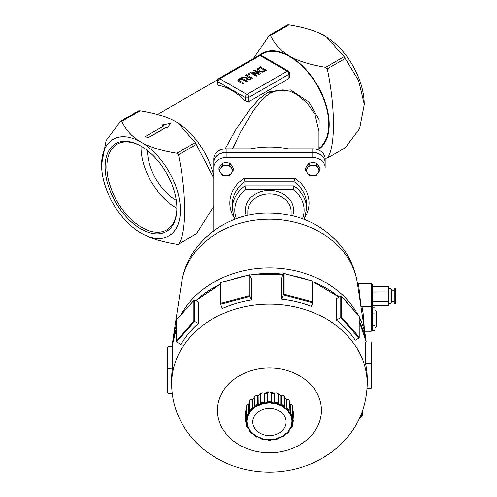 <?xml version="1.0" encoding="UTF-8"?>
<svg xmlns="http://www.w3.org/2000/svg" width="497" height="497" viewBox="0 0 497 497"><rect width="100%" height="100%" fill="white"/><g stroke="black" fill="none" stroke-linecap="round" stroke-linejoin="round"><path stroke-width="0.75" d="M236.417 218.742A34.66 28.298 0 0 1 245.841 189.45L293.056 189.45L294.007 186.002L244.884 186.002A37.132 30.323 180 0 0 232.31 208.74L234.615 219.419M245.841 189.45L244.884 186.002L244.884 181.716L243.965 178.261A39.611 32.342 180 0 0 233.596 216.779M232.31 208.74L232.31 204.453A37.132 30.323 0 0 1 244.884 181.716L294.007 181.716L294.007 186.002A37.132 30.323 180 0 1 306.581 208.74L304.282 219.419M247.786 215.406L247.786 211.598A21.663 17.687 0 0 1 269.449 193.911A21.663 17.687 0 0 1 291.105 211.598L291.105 215.406M219.804 78.799A2.473 1.429 -120 0 0 218.568 78.675A2.473 2.473 0 0 0 217.326 80.818A2.473 1.429 0 0 0 218.053 81.831A2.473 1.429 -60 0 1 219.804 78.799L260.068 55.552A2.473 1.429 -60 0 1 261.304 55.428A2.473 2.473 0 0 0 258.825 55.428A2.473 1.429 60 0 1 260.068 55.552L287.198 71.22A2.473 1.429 60 0 1 288.95 74.252A2.473 1.429 0 0 0 289.676 73.239A2.473 2.473 0 0 0 288.44 71.096A2.473 1.429 120 0 0 287.198 71.22L246.934 94.461A2.473 1.429 120 0 0 245.189 97.493A2.473 1.429 0 0 0 248.686 97.493A2.473 1.429 -120 0 0 246.934 94.461L219.804 78.799M289.676 73.239L289.676 77.246L288.95 78.507L248.686 101.748L245.189 100.941A55.08 31.802 -120 0 0 231.621 90.292A55.08 31.802 -120 0 0 218.053 85.279L217.326 84.825L217.326 80.818M247.357 81.272L243.536 79.066L241.082 78.321L238.889 78.936L237.821 80.21L239.1 81.626L242.921 83.831L243.735 83.359L238.939 80.29L239.585 79.34L241.219 78.973L246.543 81.738L247.357 81.272L246.543 81.843L241.219 79.073L239.585 79.439L238.939 80.39M243.735 83.359L242.921 83.931L239.1 81.725L237.821 80.21M260.689 73.575L254.563 70.04L253.799 70.475L259.086 73.525L251.091 72.04L250.177 72.568L256.303 76.103L257.067 75.668L252.215 72.866L259.533 74.239L260.689 73.674L259.533 74.345L252.47 73.016M257.067 75.668L256.303 76.209L250.177 72.568M258.825 73.475L253.799 70.475M266.404 70.276L260.279 66.735L257.191 69.089L258.502 71.295L262.329 72.065L266.404 70.375L262.329 72.164L258.502 71.394L257.191 69.189M257.191 69.089L257.117 69.543M252.513 78.296L246.382 74.755L245.568 75.227L248.009 76.637L247.077 77.172L242.698 76.886L241.641 77.495L246.487 77.774L246.232 78.7L247.015 79.551L249.053 79.918L252.513 78.396L249.053 80.023L247.015 79.65L246.208 78.538M246.419 77.874L241.641 77.495M247.922 76.687L245.568 75.227M248.966 74.618L249.948 74.053L248.966 74.724L247.792 74.047L248.966 74.724M318.956 138.377L319.155 119.864L309.016 102.028L290.521 89.926L269.2 91.721L263.69 95.262L258.831 99.419L250.295 108.787L235.448 130.177L225.184 148.851M232.596 148.827L240.685 131.842L253.656 110.172L261.223 100.692L265.572 96.499L270.567 92.945L276.419 90.529L283.054 89.889L289.875 91.231L296.336 94.163L307.289 103.084L314.949 114.366L318.956 131.425M260.298 55.111L262.254 53.974A55.08 31.802 60 0 1 289.801 56.708A55.08 31.802 60 0 1 325.318 103.724A55.08 31.802 60 0 1 318.956 148.33M306.581 208.74L306.581 204.453A37.132 30.323 0 0 0 294.007 181.716L294.926 178.261L243.965 178.261M325.15 162.507A12.375 10.108 180 0 0 312.768 152.399L226.123 152.399A12.375 10.108 180 0 0 213.741 162.507L213.741 158.928A12.375 10.108 180 0 1 226.123 148.827L250.625 148.827C263.174 146.435 275.723 146.435 288.272 148.827L312.768 148.827A12.375 10.108 180 0 1 325.15 158.928L325.15 167.651A12.375 10.108 180 0 0 312.768 157.543L226.123 157.543A12.375 10.108 180 0 0 213.741 167.651L213.741 230.788M142.304 142.856C150.504 147.342 162.016 150.802 176.839 153.244L178.491 154.753C186.698 193.488 186.698 234.18 178.491 244.052L176.839 244.201C162.016 241.766 150.504 238.299 142.304 233.82A55.732 32.175 -120 0 0 180.411 210.337A55.732 32.175 -120 0 0 142.304 142.856L139.7 141.359A55.732 32.175 -120 0 0 101.636 167.06A55.732 32.175 -120 0 0 139.098 231.937A55.732 32.175 -120 0 0 139.7 232.316L142.304 233.82M139.7 232.316L139.123 231.956M213.741 178.174L195.302 142.583L177.895 123.007L174.714 121.144C166.514 116.658 155.002 113.198 140.173 110.756L138.644 110.806L120.771 121.125L121.715 121.417C125.94 129.972 131.941 136.619 139.7 141.359M170.421 123.467L167.315 128.127L166.116 127.437L147.957 137.917L145.565 136.538L147.957 137.818L166.116 127.331L167.315 128.021L170.421 123.467L162.115 125.027L163.724 125.952L145.565 136.439M163.637 126.002L162.115 125.027M101.636 167.06L101.543 164.718L106.147 140.471L120.535 121.293M196.483 233.671L178.373 244.157L196.483 233.671L213.741 206.373M177.92 123.02L177.895 123.007A55.732 32.175 60 0 1 177.92 123.02A55.732 32.175 60 0 1 213.741 176.019M253.321 58.609L269.331 35.386L270.511 35.511C274.735 44.065 280.737 50.713 288.502 55.447A55.732 32.175 -120 0 0 259.366 55.198M269.331 35.386L287.44 24.9L288.968 24.85C303.797 27.292 315.309 30.752 323.51 35.237L326.691 37.101L344.098 56.677L325.634 67.337L327.287 68.847C335.494 107.582 335.494 148.274 327.287 158.145L345.278 147.764L359.66 128.586L364.27 104.339L358.641 80.651L344.098 56.677M345.278 147.764L327.287 158.145L325.119 158.208M318.956 149.125A55.732 32.175 -120 0 0 326.094 104.917A55.732 32.175 -120 0 0 291.099 56.95C299.3 61.435 310.811 64.896 325.634 67.337M291.099 56.95L288.502 55.447M326.691 37.101L326.715 37.113A55.732 32.175 60 0 1 326.715 37.113A55.732 32.175 60 0 1 364.171 101.997L364.27 104.339M176.889 207.796A49.514 28.584 60 0 1 166.632 229.962A49.514 28.584 60 0 1 141.875 227.508A49.514 28.584 60 0 1 109.533 183.878A49.514 28.584 60 0 1 117.118 144.205A49.514 28.584 60 0 1 141.44 146.404M141.005 229.024A50.75 29.298 -120 0 0 176.889 208.305A50.75 29.298 -120 0 0 141.005 146.149A50.75 29.298 -120 0 0 105.115 166.868A50.75 29.298 -120 0 0 141.005 229.024M141.011 146.168A49.514 28.584 -120 0 0 176.013 207.802A49.514 28.584 -120 0 0 176.876 208.286M260.167 67.617L264.882 70.338L262.279 71.419L259.366 70.81L258.26 69.182L260.167 67.617L258.216 69.518M264.795 70.388L260.167 67.716M250.184 78.824L249.003 79.265L247.798 79.023L247.183 78.265L248.686 77.029L250.991 78.358L250.184 78.824M248.686 77.029L247.183 78.364M250.904 78.408L248.686 77.128M249.948 74.053L248.78 73.376L247.792 73.941M325.15 167.651L325.15 162.649A12.375 10.108 180 0 0 312.768 152.542L226.123 152.542A12.375 10.108 180 0 0 213.741 162.649L213.741 167.651M176.28 200.378A40.232 23.229 60 0 1 176.013 200.223A40.232 23.229 60 0 1 147.566 150.641M254.507 434.695L254.824 436.031A0.621 0.335 155.3 0 1 254.669 435.906L254.669 435.906A0.621 0.335 155.3 0 1 254.657 435.832L254.514 435.198L254.669 435.906L256.645 436.838A1.584 1.292 0 0 1 255.234 436.006A0.621 0.335 155.3 0 1 254.824 436.031M254.57 435.061L254.47 434.465M253.868 434.403L254.576 435.074M254.657 435.192L255.464 435.888A22.744 18.569 180 0 0 256.707 436.627L257.825 436.9L256.843 436.49A22.495 18.37 0 0 1 255.613 435.757L254.135 434.496A22.235 18.153 0 0 1 253.327 433.838L251.364 432.85A1.584 1.292 0 0 1 250.339 431.694A0.621 0.354 176.8 0 1 249.91 431.607L250.053 430.775L250.606 431.644A22.744 18.569 180 0 0 251.513 432.657L254.464 434.956M255.613 435.757L254.855 435.142M252.209 433.198L251.364 432.85M252.488 433.204L251.699 432.564A22.495 18.37 0 0 1 250.805 431.558L250.606 431.644M253.327 433.838L252.215 433.198L253.066 433.813M252.644 433.465L251.215 433.073M249.724 431.384A2.199 1.795 180 0 0 251.147 432.968L249.724 431.371L249.929 430.004M257.576 436.956L256.614 436.993M256.62 437.093L257.825 436.9L258.701 437.354M256.707 436.627L259.869 437.714A22.235 18.153 0 0 1 258.844 437.292L258.365 437.211M258.844 437.292L257.825 436.9M249.91 431.607A0.621 0.354 176.8 0 1 249.724 431.371L249.68 430.048M249.885 430.234L249.798 430.731M248.512 428.284L249.134 429.122A22.62 18.47 180 0 0 249.562 429.818A0.621 0.317 -33.6 0 0 249.656 429.967L250.053 430.775L249.786 430.017M250.712 431.595L249.904 429.992A22.235 18.153 0 0 1 249.382 429.153A0.621 0.323 149.7 0 1 249.059 429.054L249.979 430.514M250.805 431.558L250.333 430.781M260.602 437.77L261.074 438.944L260.689 438.267L261.074 438.944L263.174 439.311A1.584 1.292 0 0 1 261.515 438.87L261.18 438.988M260.701 438.236L261.689 438.696A22.744 18.569 180 0 0 263.155 439.087L264.298 439.075L263.224 438.926A22.495 18.37 0 0 1 261.776 438.54L259.869 437.714M259.701 437.677L260.049 437.913M261.776 438.54L260.807 438.143M249.382 429.153L248.183 427.544A0.621 0.335 156 0 1 248.295 427.532A22.495 18.37 0 0 1 247.823 426.351A0.621 0.342 -19.4 0 0 247.593 426.383A22.744 18.569 180 0 0 248.065 427.575A0.621 0.335 156 0 1 248.183 427.544M248.811 428.346L248.295 427.532M248.593 427.861L249.034 428.967A0.621 0.323 149.7 0 0 249.059 429.054L248.519 428.284M246.524 422.419L246.642 426.401L247.518 427.88L248.494 428.265L247.86 427.718A1.584 1.292 0 0 1 247.32 426.364A0.621 0.342 -161.3 0 1 246.903 426.171L247.357 425.407L246.723 425.879A2.199 1.795 180 0 0 246.642 426.401A2.199 1.795 180 0 0 247.475 427.762L248.071 427.96M263.155 439.087L266.535 439.329A22.235 18.153 0 0 1 265.404 439.186L263.286 439.547M265.404 439.186L264.298 439.075M264.168 439.168L263.323 439.541M247.823 426.351L247.307 424.55A0.621 0.354 -12.8 0 0 247.581 424.637A22.235 18.153 0 0 1 247.407 423.711A0.621 0.354 170.8 0 1 247.021 423.456L247.021 423.456A0.621 0.354 170.8 0 1 247.021 423.425L246.841 421.872A0.621 0.354 177.6 0 1 246.959 421.891A22.495 18.37 0 0 1 246.959 420.648A0.621 0.354 2.4 0 0 246.717 420.617A22.744 18.569 180 0 0 246.717 421.872A0.621 0.354 177.6 0 1 246.841 421.872M247.152 424.146L247.171 424.823A0.621 0.503 178.1 0 0 247.276 424.68M247.171 424.823L247.009 425.289M247.028 423.481A22.62 18.47 180 0 0 247.202 424.37A0.621 0.354 -12.8 0 0 247.208 424.407L247.208 424.407A0.621 0.354 -12.8 0 0 247.307 424.55M247.686 425.5L247.581 424.637M247.32 426.364L247.357 425.407L247.711 426.358M267.721 439.621L268.243 440.149M268.684 439.628L267.61 439.603L268.678 439.802A22.744 18.569 180 0 0 270.213 439.802L271.294 439.603L270.206 439.628A22.495 18.37 0 0 1 268.684 439.628L266.485 439.323M267.603 439.497L266.535 439.329M247.332 424.929L246.959 421.891M246.413 422.22L246.816 422.624L246.413 422.22L246.816 422.624L246.841 422.239L247.127 423.612M247.407 423.711L247.158 422.798M246.717 421.872L246.816 422.624L246.102 422.046L246.462 421.953A1.584 1.292 0 0 1 246.462 420.53L245.947 419.903A2.199 1.795 180 0 0 245.586 420.934A2.199 1.795 180 0 0 245.947 421.878L246.102 422.046M278.245 438.186L277.817 438.944L279.146 437.795L277.115 438.54A22.495 18.37 0 0 1 275.673 438.926L273.536 439.28L275.736 439.087A22.744 18.569 180 0 0 277.202 438.696L278.183 438.236L277.376 438.87A1.584 1.292 0 0 1 275.717 439.311L273.487 439.186A22.235 18.153 0 0 1 272.356 439.329L272.406 439.323M272.356 439.329L271.275 439.503M270.213 439.802L271.281 439.603L270.318 440.007A1.584 1.292 0 0 1 268.573 440.007L268.337 440.199M246.686 409.727L246.413 419.406L246.816 419.623L246.102 420.232M246.413 419.406L245.947 419.903M247.021 418.592A0.621 0.354 9.2 0 0 247.127 418.797L246.816 419.623L247.164 419.803L247.407 418.959A22.235 18.153 0 0 1 247.581 418.033L247.32 416.119A1.584 1.292 0 0 1 247.86 414.765L247.587 414.386L248.488 413.989L248.065 414.908A22.744 18.569 180 0 0 247.593 416.107A0.621 0.342 -160.6 0 1 247.711 416.138L247.202 417.648A22.62 18.47 180 0 0 247.021 418.592L246.816 419.623L246.841 418.828A0.621 0.503 178.4 0 0 246.934 418.611L246.866 416.256M246.462 420.53L246.816 419.623L246.841 420.624M246.959 420.648L247.164 419.803M272.393 439.429L273.487 439.186M275.673 438.926L274.58 439.075M247.686 417.101L247.823 416.188A22.495 18.37 0 0 1 248.295 415.007A0.621 0.335 24 0 0 248.065 414.908M247.301 416.455L247.307 417.865A0.621 0.354 -167.2 0 1 247.202 417.648M247.307 416.685L247.289 417.145M246.903 416.113L246.723 415.902A0.621 0.342 -18.7 0 0 246.736 415.958L246.736 415.958A0.621 0.342 -18.7 0 0 247.32 416.119M285.825 433.813L286.39 433.216L285.57 433.838A22.235 18.153 0 0 1 284.756 434.496L283.278 435.757A22.495 18.37 0 0 1 282.048 436.49L281.053 436.906L282.184 436.627A22.744 18.569 180 0 0 283.427 435.888L284.234 435.198L283.657 436.006A1.584 1.292 0 0 1 282.253 436.838L280.047 437.292A22.235 18.153 0 0 1 279.028 437.714L279.19 437.677M279.028 437.714L278.072 438.149M278.202 438.261L278.295 437.77M278.183 438.236L277.376 438.87M274.723 439.174L275.587 439.553L277.717 438.988M249.482 402.613A22.899 18.7 180 0 0 248.575 404.08L248.177 404.359L248.338 413.311A0.621 0.497 178.8 0 0 248.593 413.212L248.488 413.989L248.071 413.666L247.475 414.02A2.199 1.795 180 0 0 246.642 415.467A2.199 1.795 180 0 0 246.723 415.902M247.587 414.386L247.475 414.02M248.338 413.311L248.071 413.666M248.183 414.952L248.488 413.989L248.823 414.249L249.382 413.51A22.235 18.153 0 0 1 249.904 412.678L250.339 410.789A1.584 1.292 0 0 1 251.364 409.64L251.215 409.205L252.215 409.05L251.513 409.826A22.744 18.569 180 0 0 250.606 410.845L249.562 412.206A22.62 18.47 180 0 0 249.034 413.05A0.621 0.323 30.3 0 0 249.134 413.287L248.488 413.989L248.829 413.262L248.575 404.08M248.295 415.007L248.823 414.249M281.314 436.956L282.277 436.993M282.271 437.093L284.222 435.906A0.621 0.335 -155.3 0 1 283.657 436.006M280.525 437.211L280.047 437.292M282.048 436.49L281.053 436.906M250.339 411.814L250.805 410.982A22.495 18.37 0 0 1 251.699 409.975L251.513 409.826M249.929 411.069L249.656 412.442A0.621 0.317 -146.4 0 1 249.562 412.206M249.848 411.286L249.786 411.733M249.91 410.671L250.059 411.479L249.724 410.416A0.621 0.354 3.2 0 0 250.339 410.789M289.173 410.534L289.447 401.427A2.473 2.019 180 0 0 286.868 399.358L286.384 399.19A22.899 18.7 180 0 0 284.856 397.942L284.651 397.544A2.473 2.019 180 0 0 284.651 397.513A2.473 2.019 180 0 0 281.321 395.569L280.799 395.531A22.899 18.7 180 0 0 278.867 394.73L278.525 394.407A2.473 2.019 180 0 0 274.605 393.369L274.095 393.462A22.899 18.7 180 0 0 271.952 393.189L271.505 392.965A2.473 2.019 180 0 0 267.386 392.965L266.939 393.189A22.899 18.7 180 0 0 264.795 393.462L264.286 393.369A2.473 2.019 180 0 0 260.366 394.407L260.024 394.73A22.899 18.7 180 0 0 258.098 395.531L257.576 395.569A2.473 2.019 180 0 0 254.24 397.513A2.473 2.019 180 0 0 254.24 397.544L254.035 397.942A22.899 18.7 180 0 0 252.507 399.19L252.022 399.358L252.109 408.341A0.621 0.497 179.3 0 0 252.389 408.304L252.215 409.05L251.824 408.621L251.147 408.814A2.199 1.795 180 0 0 249.724 410.416L249.798 410.895M284.756 434.496L284.023 435.148M284.383 434.993L284.222 435.906A0.621 0.335 -155.3 0 0 284.241 435.832L284.421 434.465M284.234 435.198L284.067 436.031M251.215 409.205L251.147 408.814M251.606 409.895L252.215 409.05L252.501 409.391L253.327 408.832A22.235 18.153 0 0 1 254.135 408.174L255.234 406.478A1.584 1.292 0 0 1 256.645 405.645L256.62 405.185L257.632 405.291L256.707 405.863A22.744 18.569 180 0 0 255.464 406.596L253.868 407.615A22.62 18.47 180 0 0 253.041 408.292L252.215 409.05L252.725 408.435L252.507 399.19M253.041 408.292L252.725 408.435M251.699 409.975L252.501 409.391M286.694 433.198L287.744 432.968A2.199 1.795 180 0 0 289.167 431.371L289.167 431.371A0.621 0.354 -176.8 0 1 288.552 431.694A1.584 1.292 0 0 1 287.527 432.85L289.167 431.371L289.012 430.234M284.427 434.956L286.676 433.204L285.769 433.862L287.682 433.073M287.527 432.85L286.39 433.216L287.384 432.657A22.744 18.569 180 0 0 288.285 431.644L288.086 431.558A22.495 18.37 0 0 1 287.191 432.564L287.285 432.601M287.191 432.564L286.39 433.216M254.868 407.459L255.613 406.782A22.495 18.37 0 0 1 256.843 406.055L256.707 405.863M254.035 397.942L254.309 406.794A0.621 0.503 178.2 0 0 254.47 406.608L254.657 407.055L253.868 407.615M254.309 406.794L254.209 407.223M257.576 395.569L257.57 404.564A0.621 0.497 179.9 0 0 257.85 404.601L257.632 405.291L257.303 404.769L256.614 404.788A2.199 1.795 180 0 0 254.657 405.95A0.621 0.335 24.7 0 0 254.824 406.254L254.657 407.055L254.507 406.378L254.24 397.544M254.47 406.608A0.621 0.503 178.2 0 0 254.507 406.471L254.657 405.95M254.824 406.254A0.621 0.335 24.7 0 0 255.234 406.478M290.82 427.96L291.372 427.88L290.068 428.358L289.509 429.153A22.235 18.153 0 0 1 288.987 429.992A0.621 0.317 33.6 0 0 289.235 429.967L288.185 431.595M288.552 430.793L288.086 431.558M289.092 430.725L289.105 430.017M289.235 429.967A0.621 0.317 33.6 0 0 289.304 429.911L289.304 429.911A0.621 0.317 33.6 0 0 289.329 429.818A22.62 18.47 180 0 0 289.77 429.122M288.285 431.644L288.838 430.775L288.987 431.607M256.62 405.185L256.614 404.788M256.775 405.95L257.632 405.291L257.837 405.701L258.844 405.378A22.235 18.153 0 0 1 259.869 404.956L261.515 403.614A1.584 1.292 0 0 1 263.174 403.179L263.286 402.732L264.199 403.086L263.155 403.396A22.744 18.569 180 0 0 261.689 403.788L259.701 404.341A22.62 18.47 180 0 0 258.657 404.775L257.632 405.291L258.247 404.825L258.098 395.531M258.657 404.775L258.247 404.825M258.713 405.049L258.844 405.378M256.843 406.055L257.837 405.701M292.366 422.419L292.248 426.401L291.422 427.762A2.199 1.795 180 0 0 292.248 426.401A2.199 1.795 180 0 0 292.168 425.879A0.621 0.342 161.3 0 1 291.571 426.364A1.584 1.292 0 0 1 291.037 427.718L291.304 427.892M288.919 430.52L289.838 429.054A0.621 0.323 -149.7 0 1 289.763 429.122L289.838 429.054A0.621 0.323 -149.7 0 0 289.857 428.967L290.298 427.861M291.037 427.718L290.403 428.265L290.708 427.544A0.621 0.335 -156 0 1 290.826 427.575A22.744 18.569 180 0 0 291.298 426.383A0.621 0.342 19.4 0 0 291.068 426.351A22.495 18.37 0 0 1 290.596 427.532A0.621 0.335 -156 0 1 290.708 427.544M290.596 427.532L290.068 428.358M260.819 404.459L261.776 403.999A22.495 18.37 0 0 1 263.224 403.62L263.155 403.396M260.024 394.73L260.248 403.651A0.621 0.503 178.5 0 0 260.471 403.508L260.708 404.011L259.701 404.341M259.869 404.956L259.745 404.62M260.248 403.651L260.124 404.049M264.286 393.369L264.199 402.346A0.621 0.497 -179.5 0 0 264.447 402.452L264.199 403.086L263.335 402.34A2.199 1.795 180 0 0 261.031 402.949L260.708 404.011L260.602 403.303L260.366 394.407M261.031 402.949L260.689 403.359M261.18 403.291L261.515 403.614M292.478 422.22L291.49 423.711A22.235 18.153 0 0 1 291.31 424.637L291.18 426.358M291.205 425.507L291.068 426.351M291.689 424.37L291.54 425.413L291.584 424.55A0.621 0.354 12.8 0 0 291.683 424.407L291.683 424.407A0.621 0.354 12.8 0 0 291.689 424.37A22.62 18.47 180 0 0 291.863 423.481M292.168 425.879L291.54 425.413L291.59 424.618M291.882 425.283L291.739 424.146M291.298 426.383L291.54 425.413L291.988 426.171M263.286 402.732L263.335 402.34M263.186 403.502L264.199 403.086L264.311 403.533L265.404 403.483A22.235 18.153 0 0 1 266.535 403.34L268.573 402.477A1.584 1.292 0 0 1 270.318 402.477L270.554 402.079L271.287 402.645L270.213 402.682A22.744 18.569 180 0 0 268.678 402.682L266.485 402.7A22.62 18.47 180 0 0 265.33 402.85L264.199 403.086L264.87 402.787L264.795 393.462M265.33 402.85L264.87 402.787M265.355 403.129L265.404 403.483M263.224 403.62L264.311 403.533M291.559 424.929L291.869 423.456A0.621 0.354 -170.8 0 1 291.764 423.612L291.869 423.456A0.621 0.354 -170.8 0 0 291.869 423.425L292.174 421.872A22.744 18.569 180 0 0 292.174 420.617A0.621 0.354 -2.4 0 0 292.05 420.624L292.478 419.406L292.478 410.093A2.473 2.019 180 0 1 293.584 411.82L292.944 421.878A2.199 1.795 180 0 0 293.305 420.934A2.199 1.795 180 0 0 292.944 419.903L292.429 420.53A1.584 1.292 0 0 1 292.429 421.953L292.789 422.046M292.074 422.63L292.05 421.872A0.621 0.354 -177.6 0 1 292.174 421.872M291.988 416.113A0.621 0.342 18.7 0 0 292.168 415.902L291.54 416.846L291.882 416.337L291.54 416.846L291.298 416.107A22.744 18.569 180 0 0 290.826 414.908A0.621 0.335 -24 0 0 290.708 414.952L290.403 413.989L291.037 414.765A1.584 1.292 0 0 1 291.571 416.119A0.621 0.342 18.7 0 0 291.988 416.113L291.211 417.113L291.31 418.033A22.235 18.153 0 0 1 291.49 418.959A0.621 0.354 -9.2 0 0 291.764 418.797L291.932 420.648A22.495 18.37 0 0 1 291.932 421.891A0.621 0.354 -177.6 0 1 292.05 421.872M291.932 421.891L291.733 422.81M267.622 403.104L268.684 402.912A22.495 18.37 0 0 1 269.449 402.899A22.495 18.37 0 0 1 270.206 402.912L270.213 402.682M266.939 393.189L267.088 402.154A0.621 0.497 179 0 0 267.355 402.079L267.61 402.645L266.485 402.7M266.535 403.34L266.498 402.98M267.088 402.154L266.945 402.52M271.505 392.965L271.337 401.911A0.621 0.497 -179 0 0 271.536 402.079L271.287 402.645L270.66 401.706A2.199 1.795 180 0 0 268.237 401.706L267.61 402.645L267.386 392.965M268.237 401.706L267.721 402.005M268.337 402.079L268.573 402.477M291.49 418.959L291.733 419.816M292.025 416.256L291.956 418.611A0.621 0.503 -178.4 0 0 292.05 418.828L292.081 419.63L291.869 418.592A22.62 18.47 180 0 0 291.689 417.648A0.621 0.354 167.2 0 1 291.31 418.033M292.174 420.617L292.081 419.63L292.789 420.232M292.944 419.903L292.478 419.406M270.554 402.079L270.66 401.706M270.213 402.794L271.287 402.645L271.287 403.11L272.356 403.34A22.235 18.153 0 0 1 273.487 403.483L275.717 403.179A1.584 1.292 0 0 1 277.376 403.614L277.717 403.291L278.19 404.018L277.202 403.788A22.744 18.569 180 0 0 275.736 403.396L273.561 402.85A22.62 18.47 180 0 0 272.406 402.7L271.287 402.645L271.946 402.52L271.952 393.189M272.406 402.7L271.946 402.52M272.393 402.98L272.356 403.34M270.206 402.912L271.287 403.11M291.571 416.567L292.248 415.467A2.199 1.795 180 0 0 291.422 414.02L291.037 414.765M291.689 417.648L291.59 416.455M291.602 417.145L291.584 416.685M288.987 410.671A0.621 0.354 -3.2 0 0 289.167 410.416L288.838 411.479L289.092 410.895L288.838 411.479L288.285 410.845A22.744 18.569 180 0 0 287.384 409.826L286.676 409.05L287.527 409.64A1.584 1.292 0 0 1 288.552 410.789A0.621 0.354 -3.2 0 0 288.987 410.671L288.558 411.827L288.987 412.678A22.235 18.153 0 0 1 289.509 413.51A0.621 0.323 -30.3 0 0 289.763 413.287L290.596 415.007A22.495 18.37 0 0 1 291.068 416.188A0.621 0.342 160.6 0 1 291.18 416.138L291.584 417.865M291.068 416.188L291.211 417.113M274.599 403.533L275.673 403.62A22.495 18.37 0 0 1 277.115 403.999L277.202 403.788M274.095 393.462L274.164 402.458A0.621 0.497 179.5 0 0 274.443 402.452L274.692 403.086L273.561 402.85M273.487 403.483L273.543 403.129M274.164 402.458L274.021 402.787M278.525 394.407L278.295 403.303A0.621 0.503 -178.5 0 0 278.419 403.508L278.19 404.018L277.86 402.949A2.199 1.795 180 0 0 275.555 402.34L275.605 402.732L274.692 403.086L274.605 393.369M275.555 402.34L274.928 402.489M275.605 402.732L275.717 403.179M289.509 413.51L290.08 414.262M292.168 415.902A2.199 1.795 180 0 0 292.248 415.467L292.522 406.36A2.473 2.019 180 0 0 290.714 404.359L290.316 404.08L290.13 413.026A0.621 0.497 -178.8 0 0 290.298 413.212L290.403 413.989L289.857 413.05A22.62 18.47 180 0 0 289.329 412.206A0.621 0.317 146.4 0 1 288.987 412.678M291.304 414.386L290.403 413.989L290.82 413.659L290.714 404.359M291.422 414.02L290.82 413.659M277.717 403.291L277.86 402.949M277.158 403.887L278.19 404.018L278.084 404.465L279.028 404.956A22.235 18.153 0 0 1 280.047 405.378L282.253 405.645A1.584 1.292 0 0 1 283.657 406.478A0.621 0.335 -24.7 0 0 284.067 406.254L284.234 407.062L283.427 406.596A22.744 18.569 180 0 0 282.184 405.863L280.233 404.775A22.62 18.47 180 0 0 279.19 404.341L278.19 404.018L278.767 404.049L278.867 394.73M279.19 404.341L278.767 404.049M279.146 404.62L279.028 404.956M277.115 403.999L278.084 404.465M289.329 412.206L288.962 411.069M289.105 411.733L289.049 411.062M284.651 397.544L284.035 407.465L284.756 408.174A22.235 18.153 0 0 1 285.57 408.832L285.769 408.546L286.676 409.05L286.402 409.404L287.191 409.975A22.495 18.37 0 0 1 288.086 410.982L289.235 412.442M288.086 410.982L288.558 411.827M281.072 405.707L282.048 406.055A22.495 18.37 0 0 1 283.278 406.782L283.427 406.596M280.799 395.531L280.774 404.533A0.621 0.497 -179.9 0 0 281.041 404.601L281.265 405.297L280.233 404.775M280.047 405.378L280.178 405.049M284.383 406.378L284.241 405.95A2.199 1.795 180 0 0 282.277 404.788L282.271 405.185L281.265 405.297L281.588 404.769L281.321 395.569M282.277 404.788L281.588 404.769M282.271 405.185L282.253 405.645M285.57 408.832L286.402 409.404M286.384 399.19L286.272 408.174A0.621 0.497 -179.3 0 0 286.508 408.304L286.676 409.05L285.85 408.292A22.62 18.47 180 0 0 285.023 407.615L284.756 408.174M289.167 410.416A2.199 1.795 180 0 0 287.744 408.814L287.682 409.205L286.676 409.05L287.067 408.621L286.868 399.358M287.744 408.814L287.067 408.621M287.682 409.205L287.527 409.64M285.023 407.615L284.234 407.062L284.421 406.608A0.621 0.503 -178.2 0 0 284.582 406.794L284.856 397.942M284.682 407.223L284.582 406.794M283.352 406.683L284.949 407.875M283.278 406.782L284.035 407.465M292.478 410.093L292.205 409.727M290.316 404.08A22.899 18.7 180 0 0 289.409 402.613M246.413 410.093A2.473 2.019 180 0 0 245.307 411.82L245.586 420.934L246.81 422.636M248.177 404.359A2.473 2.019 180 0 0 246.369 406.36L246.642 415.467L247.32 416.567M252.022 399.358A2.473 2.019 180 0 0 249.444 401.427L249.929 411.019M271.269 392.717A21.663 17.687 0 0 1 274.866 393.22M278.469 394.264A21.663 17.687 0 0 1 281.339 395.562M284.725 397.805A21.663 17.687 0 0 1 285.191 398.196M253.706 398.196A21.663 17.687 0 0 1 254.166 397.805M257.552 395.562A21.663 17.687 0 0 1 260.422 394.264M264.025 393.22A21.663 17.687 0 0 1 267.622 392.717M167.327 371.806L167.327 347.546L167.943 346.682L172.471 346.682L172.471 368.122A97.791 79.843 180 0 0 171.658 378.397L171.658 383.901A97.791 79.843 180 0 1 269.449 304.058A97.791 79.843 180 0 1 367.233 383.901L367.233 378.397A97.791 79.843 180 0 0 365.494 363.406L370.948 363.406L370.948 388.673L367.09 388.673M371.563 363.555L371.563 342.831L370.948 341.967L370.948 363.406L371.563 363.555L371.563 387.809L370.948 388.673M371.563 367.084L371.563 387.809M365.494 363.406L365.494 341.967L370.948 341.967M361.288 414.349L362.356 414.983L359.747 417.909M358.958 337.997L355.299 340.172A97.791 79.843 180 0 0 336.357 320.174L336.357 298.734L340.768 296.113L340.768 317.552L358.958 337.997L359.213 337.438L359.194 316.254L341.458 296.311L340.768 296.113M336.357 320.174L341.632 317.31L341.458 296.311M341.632 296.585L359.095 316.21L359.213 337.438M312.781 302.754L311.383 306.27A97.791 79.843 180 0 0 281.662 299.182L281.662 277.742L283.346 273.505L283.346 294.945L312.781 302.754L312.781 281.314M281.662 299.182L283.346 294.945L284.129 294.261L284.129 273.536L283.346 273.505M284.129 273.536L312.383 281.035L312.383 301.76L312.812 302.58M312.383 281.035L312.812 281.172M249.27 274.996L249.27 295.721L221.016 303.22L221.016 282.495L249.631 274.791L251.445 278.475L251.445 299.921A97.791 79.843 180 0 0 222.302 308.444L220.618 304.214L250.047 296.405L250.047 274.965L283.091 274.158M221.016 303.22L220.618 304.214M221.016 282.495L220.618 282.774M249.27 295.721L250.047 296.405L251.445 299.921M194.725 299.933L198.39 302.108L198.39 323.547A97.791 79.843 180 0 0 180.945 344.433L176.534 341.812L194.725 321.373L194.725 299.933L194.041 300.132L176.298 320.068L176.534 341.812M176.398 340.749L176.398 320.025L193.861 300.399L193.861 321.124L176.28 341.259M193.861 321.124L198.39 323.547M167.327 347.546L167.327 392.531L167.943 393.388L167.943 346.682M172.217 393.388L167.943 393.388M167.327 368.271L172.471 368.122M359.256 418.971L362.611 415.243L362.356 411.553M372.744 300.983L372.495 298.89M372.744 301.58L388.524 301.58L372.744 301.48L372.744 305.531L388.524 305.531L372.744 305.518M388.524 301.58L388.524 305.518M388.524 286.545L372.744 286.533L388.524 286.558L388.524 291.994L372.744 291.994L372.744 301.48M372.744 292.106L388.524 291.994M388.524 292.106L388.524 301.48M388.524 288.608L391.002 288.608L391.002 303.462L388.524 303.462M391.002 289.602L391.742 289.602L391.742 302.462L391.002 302.462M395.457 300.318L395.457 303.462L394.22 303.462L394.22 288.608L395.457 288.608L395.457 300.318M374.968 327.79L376.21 326.554L376.21 311.054L374.968 309.817M372.495 307.09L372.495 284.893L371.259 283.657L371.259 331.182L372.489 330.033M372.334 325.634L374.968 325.634L374.968 330.505L372.359 330.505L372.334 325.634L372.334 307.103L374.968 307.09L374.968 313.831L372.334 313.831M360.928 305.848L358.492 283.657A1.236 1.236 -6.2 0 1 357.268 282.607L357.262 282.538C354.939 268.088 348.987 255.241 339.42 243.996C321.006 223.693 297.684 213.356 269.449 212.983C230.136 211.834 188.028 239.871 181.629 282.538A88.497 72.258 0 0 1 269.449 219.227A88.497 72.258 0 0 1 357.262 282.538A88.497 72.258 0 0 1 357.268 282.607L361.984 313.445M180.815 314.992A96.909 79.122 0 0 1 269.449 267.864A96.909 79.122 0 0 1 358.076 314.992M359.213 317.179A96.909 79.122 0 0 1 365.606 337.196A96.909 79.122 0 0 1 366.072 340.961M172.819 340.961A96.909 79.122 0 0 1 173.285 337.196A96.909 79.122 0 0 1 176.28 325.212M364.338 328.896L363.413 315.036L361.971 306.425L371.259 306.425L372.489 307.568M372.744 286.558L372.744 291.994M374.968 330.505L372.352 330.517M372.334 313.942L374.968 313.831M374.968 325.634L372.334 325.535M374.968 313.942L374.968 325.535M307.407 167.98L309.196 165.134L312.768 165.458A6.188 5.051 180 0 0 307.407 167.98A6.188 5.051 180 0 0 307.407 173.037L305.624 170.191L307.407 167.98M316.34 165.134L318.13 167.98A6.188 5.051 180 0 0 312.768 165.458L316.34 165.134L316.34 162.954L319.919 168.005L319.919 170.191L318.13 173.037A6.188 5.051 180 0 0 318.13 167.98L319.919 170.191M312.768 175.559L309.196 175.242L307.407 173.037A6.188 5.051 180 0 0 312.768 175.559A6.188 5.051 180 0 0 318.13 173.037L316.34 175.242L312.768 175.559M309.196 165.134L309.196 162.954L305.624 168.005L305.624 170.191M309.196 162.954L316.34 162.954M306.786 166.365A6.188 5.051 -0 0 1 308.413 164.06M310.482 162.954A6.188 5.051 -0 0 1 315.055 162.954M317.123 164.06A6.188 5.051 -0 0 1 318.757 166.365M220.761 167.98L222.55 165.134L226.123 165.458A6.188 5.051 180 0 0 220.761 167.98A6.188 5.051 180 0 0 220.761 173.037L218.978 170.191L220.761 167.98M229.695 165.134L231.484 167.98A6.188 5.051 180 0 0 226.123 165.458L229.695 165.134L229.695 162.954L231.484 165.482L233.267 168.005L233.267 170.191L231.484 173.037A6.188 5.051 180 0 0 231.484 167.98L233.267 170.191M226.123 175.559L222.55 175.242L220.761 173.037A6.188 5.051 180 0 0 226.123 175.559A6.188 5.051 180 0 0 231.484 173.037L229.695 175.242L226.123 175.559M222.55 165.134L222.55 162.954L218.978 168.005L218.978 170.191M222.55 162.954L229.695 162.954M220.134 166.365A6.188 5.051 0 0 1 221.768 164.06M223.836 162.954A6.188 5.051 0 0 1 228.409 162.954M230.478 164.06A6.188 5.051 0 0 1 232.105 166.365M293.056 189.45A34.66 28.298 0 0 1 302.474 218.742M292.596 215.754A24.136 19.706 180 0 0 269.449 190.463A24.136 19.706 180 0 0 246.301 215.754M218.053 85.279L218.053 81.831L245.189 97.493L245.189 100.941M248.686 101.748L248.686 97.493L288.95 74.252L288.95 78.507M269.2 91.721A4.951 2.802 -117.4 0 0 270.567 92.945M305.295 216.779A39.611 32.342 180 0 0 294.926 178.261M121.715 121.417L140.173 110.756M195.302 142.583L176.839 153.244M178.491 154.753L196.483 144.366M270.511 35.511L288.968 24.85M327.287 68.847L345.278 58.46M226.123 152.542L226.123 157.543M312.768 152.542L312.768 157.543M226.123 148.827L226.123 152.399M312.768 148.827L312.768 152.399M269.449 408.341A16.674 13.618 0 0 1 283.886 428.768A16.674 13.618 0 0 1 255.004 428.768A16.674 13.618 0 0 1 269.449 408.341M269.449 452.792A51.986 42.45 0 0 1 224.42 389.12A51.986 42.45 0 0 1 314.471 389.12A51.986 42.45 0 0 1 269.449 452.792M359.095 336.935L341.632 317.31M312.383 301.76L284.129 294.261M374.968 307.103L372.334 307.103M171.987 346.682A97.791 79.843 0 0 1 176.28 328.983L171.987 346.682M195.893 300.629A97.791 79.843 0 0 1 220.587 284.079L195.886 300.623M232.236 279.407A97.791 79.843 0 0 1 246.394 275.649M250.059 274.984A97.791 79.843 0 0 1 283.079 274.176M292.497 275.649A97.791 79.843 0 0 1 306.655 279.407M312.812 281.681A97.791 79.843 0 0 1 339.035 297.144L312.812 281.656M359.213 321.578A97.791 79.843 0 0 1 366.252 341.967L359.213 321.565M258.825 55.428L218.568 78.675M288.44 71.096L261.304 55.428M318.962 130.997L318.956 150.181M217.556 79.787L157.462 114.478M213.741 209.194L212.716 209.79M266.498 439.429L268.281 440.193L270.61 440.193L271.281 439.609M278.848 437.913L280.19 437.36M289.167 431.371L289.211 430.048M288.962 411.019L289.173 410.541M284.383 406.484L284.651 397.513M254.507 406.484L254.24 397.513M171.658 383.901C171.707 396.594 174.553 408.658 180.181 420.095C186.381 432.446 195.066 442.87 206.236 451.375C224.75 465.08 245.822 472.001 269.449 472.15C293.068 472.001 314.141 465.08 332.655 451.375C354.889 434.011 366.413 411.522 367.233 383.901M312.675 281.004L283.768 273.331M220.587 282.631L220.587 304.04M249.631 274.791L220.718 282.464M362.611 410.839L362.611 415.243M362.593 415.287L359.182 419.12M391.742 301.648L394.22 301.648M391.742 290.416L394.22 290.416M181.629 282.538L173.285 337.196M361.984 313.477L365.606 337.196M364.686 331.182L371.259 331.182M361.971 306.425L360.747 305.394M357.268 282.607L358.492 283.657L371.259 283.657M372.744 286.533L388.524 286.533M372.334 307.09L374.968 307.09M231.937 279.482L246.723 275.562M292.168 275.562L306.953 279.482"/></g></svg>
